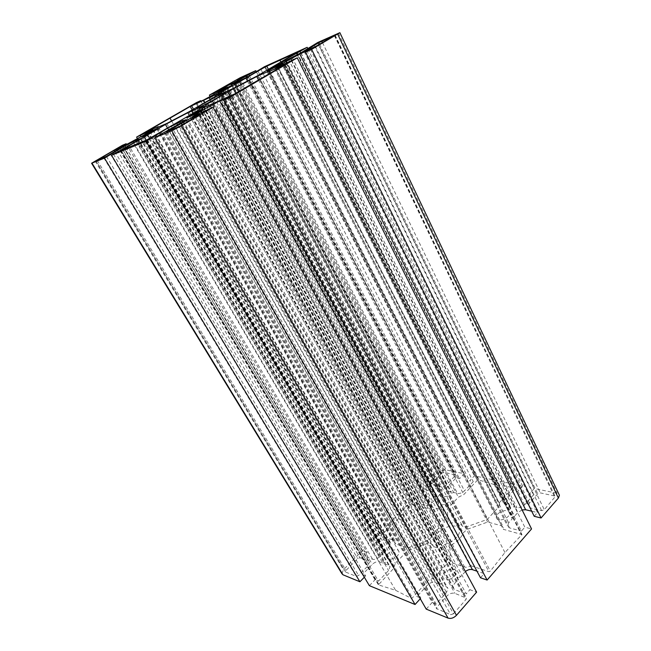 <?xml version="1.0" encoding="UTF-8"?>
<svg xmlns="http://www.w3.org/2000/svg" width="651" height="651" viewBox="0 0 651 651"><rect width="100%" height="100%" fill="white"/><g stroke="black" fill="none" stroke-linecap="round" stroke-linejoin="round"><path stroke-width="0.49" stroke-dasharray="3.25 2.44" d="M449.849 579.235C454.252 577.339 456.367 574.8 456.196 571.627C455.155 565.686 441.248 571.627 442.924 577.282C443.803 579.634 446.114 580.285 449.849 579.235M438.628 544.179C446.399 547.157 461.413 536.872 459.28 530.101C457.523 519.815 431.995 530.785 434.884 540.517C435.324 542.283 436.577 543.504 438.628 544.179M554.497 495.94L540.314 492.897L537.742 493.816L529.426 503.174L528.319 506.087L530.459 507.992L541.656 510.628L544.301 509.692L555.262 496.599L334.712 35.431M444.56 496.803C440.727 498.495 438.855 500.578 438.937 503.06C439.653 507.682 451.981 502.417 450.679 498.023C449.947 496.152 447.904 495.745 444.56 496.803M499.122 502.987L513.004 487.534L494.255 484.523L478.558 479.933L477.313 480.34L463.805 494.565L458.394 497.218L447.27 508.895L448.157 521.695C448.49 522.786 449.54 523.233 451.289 523.03C456.62 522.322 460.371 523.38 462.56 526.203C463.406 527.196 464.863 527.367 466.93 526.708L487.282 519.433L498.601 507.015L499.756 504.069L276.659 64.498M257.56 75.752L487.282 519.433M224.204 92.344L447.27 508.895M247.47 81.058L463.805 494.565M426.128 508.407L411.904 504.558L410.708 505.046L397.029 520.206L380.721 535.806L394.88 540.623L394.498 542.69L395.824 544.008L407.55 547.939L427.178 540.916L431.198 537.433C432.891 533.259 436.3 529.637 441.435 526.578C443.282 525.43 444.218 524.185 444.251 522.834L443.486 510.278L431.515 507.08L426.128 508.407L204.536 102.72M219.143 93.142L443.486 510.278M166.77 123.478L407.55 547.939M158.437 127.035L394.88 540.623M453.495 613.795L465.986 599.481L466.45 598.139L454.919 593.362C452.095 592.654 449.385 593.574 446.781 596.121L436.984 607.139L436.495 608.547L450.704 614.731L453.495 613.795L179.367 126.546M470.86 565.727L488.893 571.684L490.341 571.122L504.924 552.52L521.956 534.585L503.337 529.304L503.557 527.627L501.571 525.772L487.632 522.053L467.19 529.344L463.17 532.876C461.616 537.148 458.166 540.9 452.819 544.114C450.915 545.31 449.947 546.637 449.922 548.101L450.891 562.456L464.611 567.045C466.531 567.574 468.614 567.135 470.86 565.727L219.908 100.238M201.81 108.522L450.891 562.456M258.496 79.927L487.632 522.053M269.831 73.303L503.337 529.304M395.613 590.311L411.033 598.22L412.417 597.821L428.325 580.415L434.339 577.51L446.749 563.896L445.829 549.208C445.463 548.044 444.397 547.548 442.615 547.727C437.147 548.337 433.428 547.149 431.458 544.171C430.677 543.137 429.286 542.942 427.259 543.585L407.542 550.616L395.409 563.351L393.928 567.111L394.254 567.786L378.418 584.858L395.613 590.311L134.366 144.904M146.206 140.299L394.254 567.786M167.445 127.946L407.542 550.616M197.058 111.012L446.749 563.896M171.034 125.855L428.325 580.415M399.03 552.317L398.949 551.609C397.948 546.555 385.359 552.675 386.93 557.435C387.776 562.065 399.275 557.207 399.03 552.317M496.444 517.537L496.461 517.651C497.161 523.005 510.783 517.993 509.448 512.85C508.732 507.52 495.33 512.378 496.444 517.537M441.907 473.106L431.336 484.36L440.45 486.802C442.778 487.103 445.032 486.256 447.221 484.279L455.676 475.075L444.112 472.276L441.907 473.106L235.166 81.953M345.819 572.131L356.195 576.347L358.563 575.508L367.888 565.906L369.442 562.122L368.222 560.853L359.962 557.761L357.668 558.582L345.99 570.431L345.445 571.733L96.071 160.887M210.192 96.608L423.101 489.129L439.62 472.406C441.744 470.51 443.941 469.68 446.204 469.924L464.301 473.733L459.476 478.729L456.05 477.98L447.449 486.858L446.22 489.739L447.742 491.074L451.273 491.92L451.387 493.336L453.674 492.498L457.49 493.409C459.932 493.735 462.259 492.872 464.488 490.83L473.244 481.634L469.607 480.837L474.376 475.857L522.607 486.012L517.757 491.35L513.68 490.463L504.777 500.228L503.63 503.166L505.575 504.899L509.953 505.941L510.229 507.511L512.752 506.608L516.935 507.609C519.75 508.008 522.314 507.088 524.625 504.859L533.503 494.915L529.361 494.003L534.316 488.478L557.11 493.271L558.932 494.239M214.252 94.273L428.212 490.382L423.101 489.129M218.728 91.807L431.328 487.208L428.212 490.382M219.574 91.197L437.562 496.99L440.8 493.645L442.053 490.724L440.556 489.414L431.328 487.208M218.988 91.669L437.635 498.414L437.562 496.99M216.433 93.02L435.373 499.252L437.635 498.414M196.065 103.363L415.794 502.897L425.038 505.363C427.357 505.721 429.644 504.875 431.89 502.841L435.373 499.252M200.972 101.19L419.049 499.594L415.794 502.897M196.553 102.524L414.052 498.284L419.049 499.594M137.483 138.655L372.128 540.712L414.052 498.284M141.007 136.612L376.994 542.381L372.128 540.712M146.011 133.724L380.461 538.849L376.994 542.381M144.489 134.602L385.587 550.591L389.347 546.718L390.812 543.178L389.501 541.876L380.461 538.849M143.627 135.237L385.522 552.227L385.587 550.591M140.998 136.62L383.195 553.057L385.522 552.227M121.102 146.621L363.738 555.987L372.584 559.258C374.854 559.787 377.198 558.949 379.631 556.735L383.195 553.057M126.514 144.367L367.205 552.463L363.738 555.987M122.372 145.303L362.29 550.681L367.205 552.463M341.865 573.612L343.492 569.698L362.29 550.681M113.437 154.173L365.618 575.883L364.324 577.225M110.483 154.263L362.379 574.589L365.618 575.883M136.157 141.454L382.772 563.099L379.387 561.846C377.084 561.308 374.716 562.147 372.282 564.376L362.379 574.589M138.313 139.159L385.148 562.261L382.772 563.099M137.809 140.494L385.083 563.953L385.148 562.261M122.486 149.372L378.467 581.164L388.582 570.536L390.104 566.712L388.753 565.312L385.083 563.953M119.89 150.438L375.025 579.789L378.467 581.164M369.386 585.68L375.025 579.789M155.646 137.206L420.855 598.114L420.269 598.765M151.96 137.296L416.965 596.552L420.855 598.114M180.709 123.096L439.401 584.061L435.161 582.49C432.492 581.839 429.88 582.735 427.333 585.184L416.965 596.552M183.094 120.419L442.013 583.166L439.401 584.061M182.728 121.916L442.119 585.062L442.013 583.166M167.022 131.103L436.146 604.063L446.513 592.434L447.945 588.447L446.179 586.567L442.119 585.062M163.897 132.381L432.166 602.476L436.146 604.063M426.226 609.108L432.166 602.476M207.498 109.571L469.916 589.708L476.613 592.141M201.794 112.908L466.23 593.915L469.916 589.708M201.444 113.054L458.027 579.618L454.3 583.792L452.901 587.723L454.715 589.651L466.23 593.915M202.315 112.607L457.881 577.722L458.027 579.618M205.277 110.865L460.526 576.81L457.881 577.722M465.4 571.505L460.526 576.81M229.404 96.739L484.181 573.596L476.955 571.171M480.511 577.787L484.181 573.596M291.298 60.462L524.828 527.18L531.55 528.929M286.139 63.481L521.418 531.078L524.828 527.18M283.12 64.823L512.256 518.814L508.651 522.851L507.479 525.992L509.521 527.904L521.418 531.078M283.657 64.587L511.963 517.179L512.256 518.814M286.676 63.171L514.526 516.267L511.963 517.179M522.102 509.945L517.87 512.508L514.526 516.267M310.389 49.256L537.466 512.581L531.696 511.198M534.211 516.3L537.466 512.581M317.704 42.518L534.316 488.478M310.584 47.173L529.361 494.003M314.116 45.106L533.503 494.915M288.417 59.103L512.752 506.608M285.529 60.624L510.229 507.511M286.025 60.364L509.953 505.941M297.304 54.839L513.68 490.463M300.778 52.902L517.757 491.35M307.882 48.752L522.607 486.012M264.509 66.687L474.376 475.857M257.861 70.935L469.607 480.837M260.856 69.201L473.244 481.634M237.094 82.124L453.674 492.498M234.506 83.491L451.387 493.336M235.117 83.173L451.273 491.92M246.664 77.404L456.05 477.98M249.479 75.793L459.476 478.729M256.339 71.813L464.301 473.733M322.481 42.608L540.314 492.897M334.386 35.626L554.912 497.527M318.494 44.943L544.301 509.692M315.434 46.555L541.656 510.628M305.392 51.063L530.459 507.992M306.743 50.461L529.426 503.174M319.6 44.301L537.742 493.816M296.669 52.658L512.817 487.998M274.283 66.003L498.601 507.015M234.287 87.983L466.93 526.708M230.259 89.862L462.56 526.203M220.77 94.037L451.289 523.03M218.508 95.079L448.116 521.443M241.016 84.451L458.394 497.218M265.372 66.841L477.313 480.34M268.44 69.413L478.558 479.933M280.809 61.894L494.255 484.523M296.799 52.585L512.581 487.241M193.534 109.27L411.904 504.558M210.208 99.579L431.515 507.08M214.049 97.268L444.251 522.834M209.581 99.92L441.435 526.578M194.576 108.627L431.198 537.433M189.034 111.777L427.178 540.916M157.461 127.45L395.824 544.008M147.199 131.347L380.933 536.009M147.793 131.095L381.047 535.155M171.612 120.931L397.029 520.206M192.2 110.043L410.708 505.046M198.832 115.121L465.986 599.481M176.128 128.239L450.704 614.731M165.378 132.617L437.073 609.19M166.485 132.169L436.984 607.139M182.41 124.756L446.781 596.121M191.549 119.393L454.919 593.362M199.727 114.568L465.807 597.447M235.003 93.777L488.893 571.684M213.105 103.704L464.611 567.045M208.702 105.584L449.922 548.101M213.756 103.411L452.819 544.114M229.893 95.957L463.17 532.876M235.768 93.402L467.19 529.344M268.985 71.537L501.571 525.772M284.935 64.587L521.597 534.243M284.552 64.815L521.679 535.203M259.928 79.088L504.924 552.52M236.712 92.873L490.341 571.122M145.344 140.722L411.033 598.22M120.744 150.755L378.727 585.119M121.241 150.536L378.679 584.183M149.624 138.329L395.409 563.351M189.384 115.487L427.259 543.585M192.965 113.404L431.458 544.171M201.126 107.724L442.615 547.727M203.063 106.154L445.878 549.525M178.333 121.924L434.339 577.51M146.898 139.916L412.417 597.821M220.331 89.285L431.751 483.408M237.591 80.553L444.112 472.276M246.607 75.329L455.155 474.644M246.07 75.646L455.277 475.995M234.62 82.27L447.221 484.279M226.996 86.29L440.45 486.802M219.68 89.578L431.816 484.767M103.729 157.762L356.195 576.347M97.243 160.406L345.99 570.431M114.763 151.528L357.668 558.582M117.286 150.072L359.962 557.761M123.047 146.63L368.222 560.853M120.077 148.461L367.888 565.906M106.398 156.362L358.563 575.508M226.043 87.413L440.556 489.414M224.204 88.52L440.8 493.645M211.445 95.9L431.89 502.841M203.714 99.969L425.038 505.363M152.611 129.818L389.501 541.876M149.966 131.437L389.347 546.718M135.79 139.631L379.631 556.735M127.848 143.806L372.584 559.258M95.119 161.017L343.492 569.698M125.912 147.386L372.282 564.376M133.732 142.854L379.387 561.846M140.396 138.891L388.753 565.312M137.491 140.681L388.582 570.536M168.821 130.054L427.333 585.184M177.56 124.935L435.161 582.49M185.722 120.069L446.179 586.567M182.988 121.77L446.513 592.434M192.444 116.814L454.715 589.651M195.316 115.618L454.3 583.792M211.526 107.879L464.44 572.416M275.707 68.103L509.521 527.904M277.432 67.346L508.651 522.851M291.681 60.291L517.87 512.508M338.398 33.12L557.11 493.271M300.965 52.796L524.625 504.859M292.12 57.443L516.935 507.609M282.095 61.943L505.575 504.899M283.649 61.243L504.777 500.228M248.275 76.492L464.488 490.83M240.357 80.659L457.49 493.409M232.041 84.394L447.742 491.074M233.929 83.548L447.449 486.858M240.113 77.77L446.204 469.924M232.716 81.668L439.62 472.406M186.927 117.937L442.924 577.282M202.624 109.392L456.196 571.627M196.789 108.261L434.884 540.517M225.262 92.808L459.28 530.101M335.127 35.146L555.262 496.599M304.147 51.551L528.319 506.087M218.15 92.8L438.937 503.06M231.699 85.46L450.679 498.023M276.732 64.433L499.756 504.069M218.394 95.103L448.157 521.695M297.051 52.414L513.004 487.534M156.883 127.661L394.498 542.69M147.11 131.38L380.721 535.806M165.159 132.698L436.495 608.547M199.955 114.397L466.45 598.139M269.913 70.869L503.557 527.627M285.114 64.457L521.956 534.585M120.59 150.812L378.418 584.858M146.263 140.266L393.928 567.111M203.169 106.056L445.829 549.208M142.463 136.637L386.93 557.435M156.745 128.817L398.949 551.609M267.471 70.878L496.461 517.651M282.388 62.854L509.448 512.85M246.859 75.15L455.676 475.075M219.428 89.675L431.336 484.36M95.941 160.927L345.445 571.733M123.446 146.32L369.442 562.122M226.743 86.917L442.053 490.724M153.083 129.459L390.812 543.178M140.844 138.541L390.104 566.712M186.341 119.589L447.945 588.447M191.663 117.09L452.901 587.723M274.6 68.526L507.479 525.992M280.996 62.366L503.63 503.166M231.219 84.711L446.22 489.739"/><path stroke-width="0.98" d="M192.704 115.235L202.624 109.392C204.438 107.692 187.952 116.472 186.845 117.79L192.704 115.235M198.555 107.61C204.683 105.047 224.204 94.224 225.262 92.808C228.298 89.968 198.49 105.844 196.667 108.033L198.555 107.61M334.647 35.292L318.811 42.681L304.098 51.437L315.434 46.555L334.712 35.431M226.369 87.885L218.093 92.702C216.645 94.013 230.942 86.396 231.699 85.46L226.369 87.885M245.932 78.112L223.423 90.888L218.354 95.03L234.287 87.983L257.56 75.752L297.051 52.414L265.372 66.841L245.932 78.112L247.47 81.058M223.423 90.888L224.204 92.344M158.209 126.636L157.461 127.45L166.77 123.478L189.034 111.777L214.049 97.268L219.143 93.142L190.222 106.471L147.102 131.372L158.209 126.636L158.437 127.035M203.348 100.547L204.536 102.72M179.367 126.546L199.955 114.397L190.841 118.116L166.322 131.876L179.367 126.546M268.944 71.569L269.913 70.869L268.79 71.162L256.722 76.509L233.327 88.805L207.685 103.729L201.81 108.522L235.003 93.777L285.114 64.457L268.944 71.569L269.831 73.303M256.722 76.509L258.496 79.927M134.366 144.904L146.898 139.916L197.058 111.012L203.169 106.056L187.838 112.713L165.468 124.471L120.581 150.796L134.366 144.904M144.294 137.019L146.206 140.299M165.468 124.471L167.445 127.946M156.476 129.044L156.745 128.817C158.242 127.417 143.253 135.473 142.406 136.531C140.925 137.874 154.328 130.737 156.476 129.044M267.439 70.715L267.406 70.747C265.665 72.302 281.411 64.01 282.388 62.854C284.039 61.349 268.668 69.437 267.439 70.715M234.588 80.854L219.411 89.651L234.62 82.27L246.859 75.15L237.062 79.552L234.588 80.854L235.166 81.953M96.071 160.887L106.398 156.362L123.446 146.32L114.071 150.373L96.071 160.887M213.674 93.207L225.905 87.153L218.988 91.669L203.714 99.969L196.065 103.363L200.703 100.685L196.553 102.524L136.58 137.109L152.472 129.582L143.627 135.237L127.848 143.806L121.102 146.621L126.131 143.725L122.372 145.303L91.588 163.246L104.502 158.128L125.008 145.865L138.313 139.159L137.41 139.819L140.844 138.541L137.491 140.681L111.533 155.28L146.109 141.234L167.722 128.117L183.094 120.419L182.264 121.086L186.341 119.589L182.988 121.77L154.743 137.727L171.807 130.802L181.572 125.7L212.999 107.26L192.444 116.814L201.346 110.857L219.615 100.921L229.404 96.739L223.757 100.051L229.274 97.707L297.247 57.825L275.707 68.103L282.941 63.163L299.81 54L310.389 49.256L305.49 52.129L311.626 49.386L339.871 32.672L317.704 42.518L300.965 52.796L285.529 60.624L280.947 62.268L283.372 60.706L307.174 47.303L264.509 66.687L248.275 76.492L234.506 83.491L231.178 84.638L233.668 83.059L255.745 70.666L240.113 77.77L209.386 95.127L213.674 93.207L214.252 94.273M209.386 95.127L210.192 96.608M218.101 90.652L218.728 91.807M200.703 100.685L200.972 101.19M136.58 137.109L137.483 138.655M140.364 135.498L141.007 136.612M145.368 132.609L146.011 133.724M126.131 143.725L126.514 144.367M104.502 158.128L359.922 581.774L342.971 574.784L341.865 573.612L91.636 163.328M364.324 577.225L359.922 581.774M112.9 153.278L113.437 154.173M135.636 140.567L136.157 141.454M137.41 139.819L137.809 140.494M111.533 155.28L369.386 585.68L415.053 604.502L146.109 141.234M420.269 598.765L415.053 604.502M154.987 136.059L155.646 137.206M180.091 121.989L180.709 123.096M182.264 121.086L182.728 121.916M154.743 137.727L426.226 609.108L448.059 618.108C450.964 618.93 453.771 618.002 456.473 615.317L476.613 592.141L212.999 107.26M200.581 111.492L201.444 113.054M201.346 110.857L202.315 112.607M204.398 109.254L205.277 110.865M476.955 571.171L472.455 569.666C470.168 569.08 467.817 569.698 465.4 571.505M223.757 100.051L480.511 577.787L487.119 580.049L229.274 97.707M297.247 57.825L531.55 528.929L487.119 580.049M282.501 63.595L283.12 64.823M282.941 63.163L283.657 64.587M285.887 61.617L286.676 63.171M531.696 511.198L525.626 509.749L522.102 509.945M305.49 52.129L534.211 516.3L541.062 517.976L311.626 49.386M558.932 494.239L559.421 495.273L558.387 498.048L541.062 517.976M296.433 53.089L297.304 54.839M300.062 51.453L300.778 52.902M307.174 47.303L307.882 48.752M245.923 75.972L246.664 77.404M248.877 74.637L249.479 75.793M255.745 70.666L256.339 71.813M321.765 41.135L322.481 42.608M306.475 49.899L306.743 50.461M318.811 42.681L319.6 44.301M239.503 81.57L241.016 84.451M266.755 66.117L268.44 69.413M279.995 60.291L280.809 61.894M191.581 105.747L193.534 109.27M209.117 97.577L210.208 99.579M170.074 118.205L171.612 120.931M190.222 106.471L192.2 110.043M181.442 123.031L182.41 124.756M190.841 118.116L191.549 119.393M207.685 103.729L208.702 105.584M212.405 100.905L213.756 103.411M227.76 91.97L229.893 95.957M233.327 88.805L235.768 93.402M147.598 134.822L149.624 138.329M187.838 112.713L189.384 115.487M191.614 110.963L192.965 113.404M200.744 107.033L201.126 107.724M237.062 79.552L237.591 80.553M114.071 150.373L114.763 151.528M116.651 149.014L117.286 150.072M92.027 163.198L342.971 574.784M125.008 145.865L125.912 147.386M133.032 141.649L133.732 142.854M167.722 128.117L168.821 130.054M176.698 123.405L177.56 124.935M171.807 130.802L448.059 618.108M181.572 125.7L456.473 615.317M194.877 114.82L195.316 115.618M210.379 105.763L211.526 107.879M219.615 100.921L472.455 569.666M277.123 66.736L277.432 67.346M290.883 58.696L291.681 60.291M299.81 54L525.626 509.749M337.649 34.112L558.387 498.048M283.372 60.706L283.649 61.243M233.668 83.059L233.929 83.548M144.319 136.913L146.263 140.266M339.871 32.672L559.421 495.273"/></g></svg>
